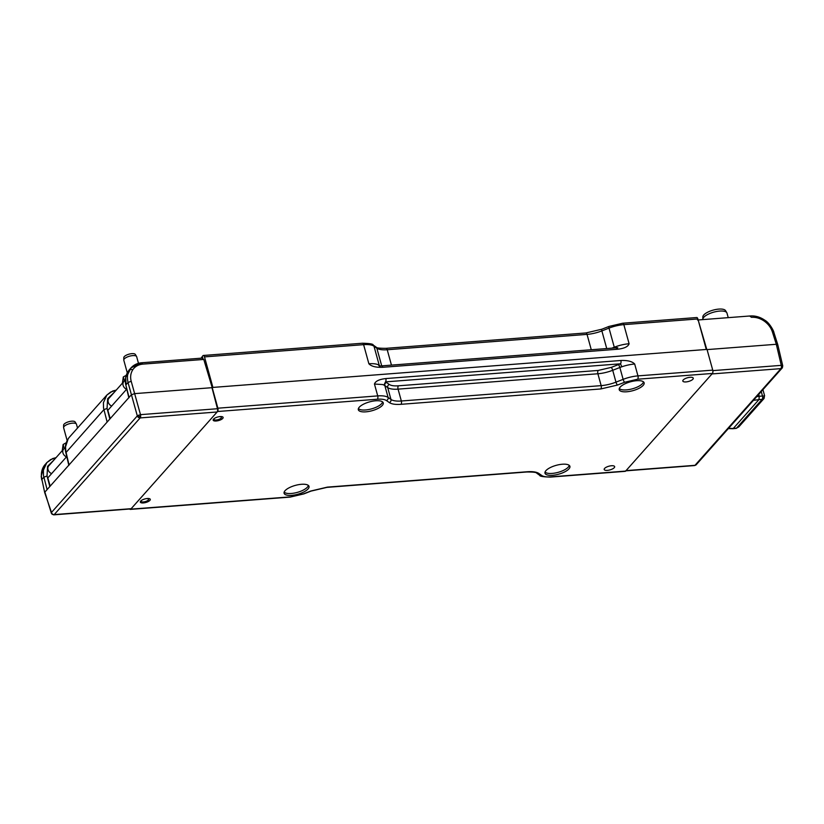 <?xml version="1.0" encoding="UTF-8"?>
<svg xmlns="http://www.w3.org/2000/svg" width="824" height="824" viewBox="0 0 824 824"><rect width="100%" height="100%" fill="white"/><g stroke="black" fill="none" stroke-linecap="round" stroke-linejoin="round"><path stroke-width="1.24" d="M213.54 419.138A5.171 1.833 164.6 0 0 213.159 420.158A5.171 1.833 164.6 0 0 217.382 420.837A5.171 1.833 164.6 0 0 222.748 418.427A5.171 1.833 164.6 0 0 223.119 417.418A5.171 1.833 164.6 0 0 218.906 416.728A5.171 1.833 164.6 0 0 213.54 419.138M140.708 501.074A5.171 1.833 164.6 0 0 140.327 502.094A5.171 1.833 164.6 0 0 144.55 502.774A5.171 1.833 164.6 0 0 149.917 500.374A5.171 1.833 164.6 0 0 150.287 499.354A5.171 1.833 164.6 0 0 146.075 498.674A5.171 1.833 164.6 0 0 140.708 501.074M604.589 468.434A5.418 1.926 164.6 0 0 604.198 469.505A5.418 1.926 164.6 0 0 608.617 470.216A5.418 1.926 164.6 0 0 614.251 467.692A5.418 1.926 164.6 0 0 614.642 466.621A5.418 1.926 164.6 0 0 610.224 465.91A5.418 1.926 164.6 0 0 604.589 468.434M683.22 379.977A5.418 1.926 164.6 0 0 682.818 381.048A5.418 1.926 164.6 0 0 687.247 381.759A5.418 1.926 164.6 0 0 692.871 379.236A5.418 1.926 164.6 0 0 693.262 378.175A5.418 1.926 164.6 0 0 688.843 377.454A5.418 1.926 164.6 0 0 683.22 379.977M626.765 391.771A12.927 4.594 164.6 0 0 644.141 382.81A12.927 4.594 164.6 0 0 636.591 380.709A12.927 4.594 164.6 0 0 619.215 389.68A12.927 4.594 164.6 0 0 626.765 391.771M552.533 475.293A12.927 4.594 164.6 0 0 569.909 466.333A12.927 4.594 164.6 0 0 562.359 464.231A12.927 4.594 164.6 0 0 544.983 473.192A12.927 4.594 164.6 0 0 552.533 475.293M365.877 411.835A12.927 4.594 164.6 0 0 383.253 402.874A12.927 4.594 164.6 0 0 375.703 400.783A12.927 4.594 164.6 0 0 358.327 409.744A12.927 4.594 164.6 0 0 365.877 411.835M291.644 495.358A12.927 4.594 164.6 0 0 309.021 486.397A12.927 4.594 164.6 0 0 301.471 484.296A12.927 4.594 164.6 0 0 284.095 493.257A12.927 4.594 164.6 0 0 291.644 495.358M129.667 509.005A2.503 1.123 -94.4 0 0 130.336 509.397A2.503 1.123 -94.4 0 0 130.758 509.15L217.546 411.516L377.392 399.228C381.646 398.929 384.664 399.382 386.466 400.567A2.503 2.245 -54.9 0 0 388.094 397.436A20.003 7.107 164.6 0 0 377.722 395.901A2.503 1.123 85.6 0 1 377.392 399.228M374.457 384.036L382.501 384.54A20.003 7.107 -15.4 0 1 383.963 385.076L385.488 381.883A2.503 1.123 -94.4 0 0 385.817 378.566C379.215 379.328 375.425 381.151 374.457 384.036L377.722 395.901L217.876 408.199A2.503 1.123 85.6 0 1 217.546 411.516M217.876 408.199L212.159 387.476L707.023 349.407L712.739 370.141A2.503 1.123 85.6 0 1 712.41 373.457L625.622 471.091A2.503 1.123 85.6 0 1 625.2 471.338L550.411 477.086A2.503 1.123 -94.4 0 0 550.844 476.849C546.59 477.137 543.572 476.694 541.77 475.5A2.503 2.245 125.1 0 1 539.71 475.293C539.545 476.293 543.119 476.89 550.411 477.086M55.878 457.835L50.666 459.555L46.834 462.583L43.384 470.205L43.497 475.561L47.112 489.58L131.284 394.892L134.456 393.645L211.974 387.682L217.474 408.725L140.492 414.647L137.32 415.893A2.503 2.05 41.6 0 0 140.152 417.912A2.503 1.123 -94.4 0 0 140.636 416.532A2.503 1.123 -94.4 0 0 140.492 414.647L131.201 381.265C130.089 377.031 130.635 373.159 132.839 369.657C135.177 366.361 138.535 364.517 142.923 364.115L203.775 359.439L212.159 387.476M202.158 358.11L202.673 357.534L202.828 358.09M386.456 382.449A2.503 2.245 -54.9 0 0 384.829 385.581L387.702 387.599A2.503 2.245 125.1 0 1 389.319 384.468L385.488 381.883L620.513 363.806L621.801 366.793A20.003 7.107 -15.4 0 1 634.686 364.023C632.204 361.406 627.589 360.232 620.843 360.49A2.503 1.123 85.6 0 1 620.513 363.806L611.192 367.401A2.503 0.659 -111.3 0 1 612.716 370.285L619.854 367.504A2.503 0.659 68.7 0 0 618.34 364.61M358.419 408.529A12.669 4.501 164.6 0 0 369.368 409.404A12.669 4.501 164.6 0 0 381.594 403.678A12.669 4.501 164.6 0 0 382.552 401.885M619.308 388.464A12.669 4.501 164.6 0 0 630.257 389.33A12.669 4.501 164.6 0 0 642.483 383.613A12.669 4.501 164.6 0 0 643.451 381.821M284.187 492.052A12.669 4.501 164.6 0 0 295.136 492.917A12.669 4.501 164.6 0 0 307.352 487.2A12.669 4.501 164.6 0 0 308.32 485.398M545.076 471.987A12.669 4.501 164.6 0 0 556.025 472.852A12.669 4.501 164.6 0 0 568.251 467.136A12.669 4.501 164.6 0 0 569.209 465.333M201.066 358.193L202.931 355.711A2.503 1.123 -94.4 0 1 203.353 355.474L362.467 343.237A2.503 1.123 85.6 0 1 363.611 344.659L204.496 356.895L212.901 387.414L706.281 349.469L697.876 318.95L623.84 324.646L629.103 343.742C628.135 346.626 624.355 348.449 617.743 349.222L382.717 367.298C375.96 367.556 371.346 366.381 368.874 363.765L363.611 344.659A20.003 7.107 -15.4 0 1 373.983 346.193A2.503 2.245 -54.9 0 0 373.169 345.029C373.334 344.03 369.76 343.433 362.467 343.237M204.496 356.895A2.503 1.123 -94.4 0 0 203.353 355.474M622.697 323.224L609.008 326.428A2.503 0.659 68.7 0 0 609.008 328.117A20.003 7.107 -15.4 0 1 623.84 324.646A2.503 1.123 -94.4 0 0 622.697 323.224L696.733 317.528A2.503 1.123 85.6 0 1 697.876 318.95M214.065 419.612A67.836 24.092 -15.4 0 1 213.488 420.59M379.133 365.928L378.381 364.805A20.003 7.107 164.6 0 0 368.874 363.765M382.717 367.298A2.503 1.123 -94.4 0 0 381.574 365.877L616.599 347.8A2.503 1.123 85.6 0 1 617.743 349.222M629.103 343.742A20.003 7.107 164.6 0 0 616.208 346.513L616.167 348.037M141.707 500.271A3.883 1.38 164.6 0 0 141.388 500.57A3.883 1.38 164.6 0 0 141.11 501.342A3.883 1.38 164.6 0 0 144.293 501.837A3.883 1.38 164.6 0 0 148.299 500.034A3.883 1.38 164.6 0 0 148.588 499.282A3.883 1.38 164.6 0 0 146.167 498.654M214.539 418.334A3.883 1.38 164.6 0 0 214.219 418.623A3.883 1.38 164.6 0 0 213.941 419.395A3.883 1.38 164.6 0 0 217.114 419.9A3.883 1.38 164.6 0 0 221.131 418.098A3.883 1.38 164.6 0 0 221.419 417.335A3.883 1.38 164.6 0 0 218.999 416.717M217.474 408.725A2.503 1.123 85.6 0 1 217.124 411.99L131.181 508.686A2.503 1.123 85.6 0 1 130.748 508.923L53.776 514.846A2.503 1.123 -94.4 0 0 54.209 514.598A2.503 2.05 -138.4 0 1 51.376 512.579L137.32 415.893L128.019 382.501L131.201 381.265M52.479 514.083L53.364 514.712A2.503 1.123 -94.4 0 0 53.776 514.846L51.366 513.311L44.877 492.093L47.112 489.58M203.775 359.439L202.22 358.316M138.648 415.111L139.174 416.491L140.636 416.532M139.174 416.491L138.422 417.397M51.366 513.311L51.376 512.579M52.149 514.392L44.702 492.598L41.9 479.403L43.857 477.199L47.03 475.963L49.821 486.541M116.081 390.277L110.694 392.028L106.862 395.046L103.412 402.668L103.525 408.024L107.141 422.053M69.031 464.932L65.879 451.49L65.529 446.876L68.196 438.708L69.309 437.297C64.004 444.033 65.261 450.718 65.848 452.695L103.876 409.672L107.058 408.426L107.645 398.713L114.237 392.348M56.053 457.639L52.602 458.587L46.834 462.583L44.032 465.91C41.468 469.804 40.757 474.305 41.9 479.403L44.692 492.577M142.923 364.115L141.368 362.993L131.006 367.885L127.741 374.457C127.277 376.733 127.37 379.421 128.019 382.501L126.062 384.705L125.732 377.557L129.327 369.77C124.022 376.496 125.289 383.181 125.876 385.168L129.049 397.405M66.765 456.568L47.813 477.899L50.192 486.119M110.22 418.582L107.831 410.362L126.783 389.041M109.839 419.014L107.058 408.426M116.256 390.082L112.62 391.06L106.852 395.057L69.298 437.307M626.044 470.617L711.988 373.931L780.925 368.627A2.503 2.05 41.6 0 0 782.306 367.875L782.47 367.02L781.409 367.247A2.503 1.123 85.6 0 1 780.925 368.627L694.982 465.323A2.503 1.123 85.6 0 1 694.55 465.56L696.229 464.726A2.503 2.05 -138.4 0 1 694.982 465.323L626.044 470.617A2.503 1.123 85.6 0 1 625.612 470.864M712.842 370.625L781.276 365.362A2.503 1.123 85.6 0 1 781.409 367.247M698.35 320.649L706.776 349.428M696.362 464.561A2.503 2.05 -138.4 0 1 696.229 464.726L782.388 367.772L782.738 365.804L777.774 344.7L773.849 332.319C773.994 331.485 769.688 322.874 764.744 320.176C760.212 317.055 755.412 315.644 750.334 315.952L697.516 320.011M782.306 367.875L782.573 365.578L781.276 365.362L776.311 344.278L707.085 349.603M777.588 345.184L776.311 344.278L772.407 331.948C770.976 327.602 768.256 323.987 764.239 321.092C760.171 318.301 755.917 317.044 751.467 317.312L749.912 316.189M782.543 366.268L782.573 365.578M702.841 319.599A12.504 4.439 -15.4 0 1 702.821 319.29A12.504 4.439 -15.4 0 1 719.043 311.132A12.504 4.439 -15.4 0 1 726.799 312.677A12.504 4.439 -15.4 0 1 726.974 313.099L728.231 317.652M702.821 319.29L702.841 316.88A11.835 4.202 -15.4 0 1 718.198 309.154A11.835 4.202 -15.4 0 1 725.542 310.627L726.799 312.677M51.613 473.615A5.253 4.305 -138.4 0 1 48.791 465.807L63.685 449.049A5.253 4.305 41.6 0 0 66.507 456.867M65.323 447.998A5.253 4.305 41.6 0 0 63.685 449.049M67.125 440.49L63.623 427.769A6.664 2.369 -15.4 0 1 63.592 427.532A6.664 2.369 -15.4 0 1 64.694 425.905A6.664 2.369 -15.4 0 1 71.307 423.299A6.664 2.369 -15.4 0 1 76.375 424.01A6.664 2.369 -15.4 0 1 76.478 424.226L77.528 428.047M63.592 427.532L63.613 425.122A5.995 2.132 -15.4 0 1 64.612 423.67A5.995 2.132 -15.4 0 1 70.565 421.322A5.995 2.132 -15.4 0 1 75.118 421.95L76.375 424.01M62.233 450.687L63.118 444.486L66.157 442.807M64.241 448.555L63.118 444.486M111.683 406.036A5.253 4.305 -138.4 0 1 108.974 398.27L123.868 381.522A5.253 4.305 41.6 0 0 126.577 389.278M125.341 380.523A5.253 4.305 41.6 0 0 123.868 381.522M127.257 372.757L123.806 360.232A6.664 2.369 -15.4 0 1 123.775 359.995A6.664 2.369 -15.4 0 1 124.877 358.378A6.664 2.369 -15.4 0 1 131.49 355.762A6.664 2.369 -15.4 0 1 136.557 356.473A6.664 2.369 -15.4 0 1 136.66 356.689L138.483 363.322M123.775 359.995L123.796 357.585A5.995 2.132 -15.4 0 1 124.795 356.133A5.995 2.132 -15.4 0 1 130.748 353.784A5.995 2.132 -15.4 0 1 135.301 354.413L136.557 356.473M122.415 383.15L123.301 376.949L126.154 375.373M124.424 381.018L123.301 376.949M764.147 396.004L762.488 396.004A2.503 1.174 85 0 1 762.674 397.91A2.503 1.174 85 0 1 762.159 399.331L764.116 398.363L764.394 395.592M756.762 396.632L759.275 396.293L758.945 399.609L762.159 399.331L736.553 428.15L738.829 426.863L763.91 398.651L764.291 397.436L762.674 397.91M738.829 426.863L736.141 428.387L732.814 428.717M758.945 399.609L733.278 428.48L736.553 428.15A2.503 1.102 84.1 0 1 736.141 428.387M761.263 391.554L762.488 396.004L759.275 396.293L758.75 394.387M398.404 385.807A2.503 1.123 -94.4 0 0 398.074 389.134L597.884 373.766A2.503 1.123 85.6 0 1 598.224 370.44L398.404 385.807C394.15 386.106 391.122 385.663 389.319 384.468M386.466 400.567L389.34 402.586C391.658 404.121 395.551 404.697 401.01 404.316A2.503 1.123 -94.4 0 0 401.339 401L398.074 389.134A20.003 7.107 -15.4 0 1 387.702 387.599L390.967 399.455L388.094 397.436L384.829 385.581A20.003 7.107 -15.4 0 0 383.963 385.076M612.716 370.285A20.003 7.107 -15.4 0 1 597.884 373.766L601.159 385.632A2.503 1.123 85.6 0 1 600.83 388.949L617.506 385.045A2.503 0.659 -111.3 0 1 615.981 382.151L612.716 370.285M611.192 367.401L598.224 370.44M617.506 385.045L624.654 382.254L637.621 379.215A2.503 1.123 -94.4 0 0 637.951 375.888A20.003 7.107 164.6 0 0 623.129 379.359L615.981 382.151A20.003 7.107 -15.4 0 1 601.159 385.632L401.339 401A20.003 7.107 -15.4 0 1 390.967 399.455A2.503 2.245 125.1 0 1 389.34 402.586M624.654 382.254A2.503 0.659 68.7 0 1 623.129 379.359L619.854 367.504A20.003 7.107 -15.4 0 1 621.801 366.793M712.739 370.141L637.951 375.888L634.686 364.023M620.843 360.49L385.817 378.566M637.621 379.215L712.41 373.457M541.77 475.5L538.896 473.481C536.579 471.946 532.695 471.369 527.226 471.75A2.503 1.123 85.6 0 1 526.804 471.987C533.355 471.956 536.692 472.389 536.836 473.275A2.503 2.245 -54.9 0 0 538.896 473.481M527.226 471.75L327.406 487.118L310.73 491.032A2.503 0.659 68.7 0 0 311.019 491.104L326.984 487.365A2.503 1.123 -94.4 0 0 327.406 487.118M310.73 491.032L303.582 493.823L290.614 496.862A2.503 1.123 85.6 0 1 290.182 497.099L303.881 493.895A2.503 0.659 -111.3 0 1 303.582 493.823M401.01 404.316L600.83 388.949M625.622 471.091L550.844 476.849M290.614 496.862L130.758 509.15M606.732 348.562L601.87 330.908A2.503 0.659 -111.3 0 1 601.86 329.209L585.895 332.958A2.503 1.123 85.6 0 1 587.038 334.379A20.003 7.107 164.6 0 0 601.87 330.908L609.008 328.117L614.271 347.223L611.861 348.161M391.452 365.114L387.218 349.747A2.503 1.123 -94.4 0 0 386.085 348.325C379.524 348.356 376.177 347.934 376.043 347.048A2.503 2.245 125.1 0 1 376.846 348.212A20.003 7.107 164.6 0 0 387.218 349.747L587.038 334.379L591.271 349.747M380.204 365.98L379.246 365.3L373.983 346.193L376.846 348.212L381.708 365.866M379.555 365.969A2.503 2.245 -54.9 0 1 379.246 365.3A20.003 7.107 164.6 0 0 378.381 364.805M616.208 346.513A20.003 7.107 164.6 0 0 614.271 347.223A2.503 0.659 68.7 0 1 614.436 347.965M131.181 508.686L54.209 514.598L140.152 417.912L217.124 411.99M202.653 358.069L141.79 362.756C137.402 363.116 133.807 364.826 131.006 367.885L129.327 369.77M129.904 369.296L132.839 369.657M53.972 459.988L47.576 466.353L47.03 475.963M764.239 321.092L764.425 320.495M772.407 331.948L773.684 332.844M753.445 400.351L758.925 399.619M733.288 428.47L728.571 428.336M536.836 473.275L539.71 475.293M326.984 487.365L526.804 471.987M303.881 493.895L311.019 491.104M130.336 509.397L290.182 497.099M609.008 326.428L601.86 329.209M585.895 332.958L386.085 348.325M376.043 347.048L373.169 345.029M379.442 366.113L381.574 365.877M616.362 348.15L617.753 347.707L616.599 347.8M141.11 501.342L140.956 500.827M45.052 464.582L43.971 465.982L41.2 476.324L41.705 479.856M68.845 465.416L65.848 452.695M128.863 397.879L125.876 385.168M625.849 470.844L694.55 465.56M762.931 389.68L764.579 395.674L763.91 398.641M728.344 428.593L732.845 428.717"/></g></svg>
